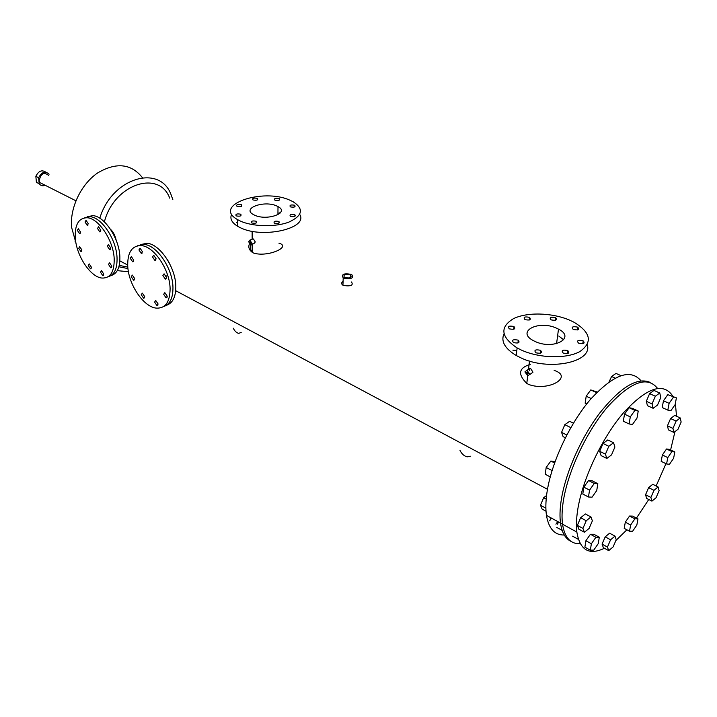 <?xml version="1.0" encoding="UTF-8"?>
<svg xmlns="http://www.w3.org/2000/svg" width="717" height="717" viewBox="0 0 717 717"><rect width="100%" height="100%" fill="white"/><g stroke="black" fill="none" stroke-linecap="round" stroke-linejoin="round"><path stroke-width="1.08" d="M133.685 260.092L131.328 256.578L130.225 258.263L132.582 261.768L133.685 260.092M134.679 278.581L132.331 275.086L131.247 276.726L133.586 280.213L134.679 278.581M158.125 304.035L155.732 300.477L154.594 302.09L156.987 305.639L158.125 304.035M166.523 277.425L164.076 273.813L162.884 275.507L165.322 279.11L166.523 277.425M156.136 258.828L153.707 255.243L152.533 256.964L154.962 260.549L156.136 258.828M167.267 296.246L164.838 292.644L163.664 294.293L166.093 297.878L167.267 296.246M144.7 296.632L142.342 293.119L141.24 294.714L143.588 298.227L144.7 296.632M142.468 251.748L140.075 248.207L138.937 249.928L141.33 253.468L142.468 251.748M127.725 265.917C128.388 284.353 143.427 306.849 156.118 308.104C165.322 308.633 169.983 302.126 170.099 288.584C169.839 269.682 153.779 246.048 141.097 245.59C131.919 245.653 127.465 252.429 127.725 265.917M141.097 245.59L143.983 244.434C156.682 244.882 172.725 268.463 172.958 287.338C173.066 298.066 169.92 304.492 163.512 306.607C169.92 304.492 173.066 298.066 172.958 287.338C172.725 268.463 156.682 244.882 143.983 244.434L137.485 245.806L146.86 243.278L140.362 244.649M166.039 275.624L166.236 276.072L166.039 275.624M80.537 232.039L78.323 228.696L77.364 230.363L79.578 233.697L80.537 232.039M81.899 249.982L79.695 246.657L78.745 248.279L80.94 251.595L81.899 249.982M103.768 274.046L101.509 270.659L100.514 272.254L102.764 275.633L103.768 274.046M110.678 247.948L108.384 244.515L107.344 246.191L109.629 249.615L110.678 247.948M100.819 230.193L98.543 226.769L97.521 228.481L99.797 231.896L100.819 230.193M111.834 266.204L109.549 262.78L108.518 264.412L110.803 267.826L111.834 266.204M91.426 267.244L89.204 263.892L88.245 265.487L90.459 268.83L91.426 267.244M88.281 223.695L86.031 220.316L85.045 222.019L87.286 225.389L88.281 223.695M75.285 237.874C76.343 255.736 90.467 277.147 101.975 278.062C110.355 278.339 114.433 271.886 114.191 258.685C113.474 240.383 98.444 217.941 86.954 217.753C78.61 218.022 74.72 224.726 75.285 237.874M86.954 217.753L89.822 216.695C101.312 216.866 116.342 239.263 117.032 257.537C117.382 268.534 114.415 274.943 108.133 276.771C114.415 274.943 117.382 268.534 117.032 257.537C116.342 239.263 101.312 216.866 89.822 216.695L84.409 217.878L92.672 215.638L87.259 216.821M641.016 380.808C630.27 368.26 613.376 374.516 590.306 399.566C569.164 424.285 550.799 464.078 546.802 493.654C545.673 501.963 545.565 509.204 546.462 515.371L560.515 523.096C559.681 516.921 559.86 509.662 561.061 501.308C564.978 474.089 580.77 437.97 599.869 412.875C620.644 387.055 637.404 376.9 650.167 382.403C637.404 376.9 620.644 387.055 599.869 412.875C580.77 437.97 564.978 474.089 561.061 501.308C559.86 509.662 559.681 516.921 560.515 523.096L562.54 524.208C561.716 518.033 561.904 510.764 563.114 502.411C567.398 472.566 586.103 432.199 607.344 407.166C630.485 381.803 647.218 375.538 657.534 388.372C647.218 375.538 630.485 381.803 607.344 407.166C586.103 432.199 567.398 472.566 563.114 502.411C561.904 510.764 561.716 518.033 562.54 524.208C564.655 537.669 570.553 544.167 580.259 543.692C570.553 544.167 564.655 537.669 562.54 524.208L576.862 532.086C579.901 550.181 589.096 555.567 604.431 548.263M672.887 396.277C663.485 381.874 647.003 387.395 623.432 412.858C601.787 438.078 582.249 479.673 577.642 510.208C576.369 518.615 576.109 525.902 576.862 532.086M615.885 540.51L626.891 529.8M636.454 518.095L648.76 499.498M656.136 485.983L665.959 463.666M670.601 449.953L674.966 431.634M676.516 416.236L675.378 403.286M560.515 523.096C561.922 532.713 565.435 538.808 571.064 541.389C565.435 538.808 561.922 532.713 560.515 523.096M110.938 275.615C117.221 273.777 120.196 267.378 119.856 256.399C119.192 238.143 104.18 215.799 92.672 215.638M166.326 305.343C172.743 303.228 175.907 296.811 175.808 286.092C175.602 267.244 159.568 243.708 146.86 243.278M563.445 353.114C568.402 354.028 569.872 353.221 567.873 350.694L567.505 350.514C562.567 349.6 561.097 350.407 563.087 352.934L563.445 353.114M578.861 343.264C583.755 344.16 585.206 343.38 583.19 340.916L582.822 340.736C577.938 339.84 576.495 340.629 578.494 343.084L578.861 343.264M573.492 329.515C578.296 330.385 579.721 329.632 577.768 327.257L577.4 327.077C572.614 326.217 571.198 326.97 573.134 329.345L573.492 329.515M551.337 319.916C556.051 320.759 557.485 320.024 555.621 317.712L555.272 317.541C550.566 316.699 549.141 317.434 550.988 319.746L551.337 319.916M525.202 319.665C529.899 320.508 531.351 319.773 529.558 317.461L529.218 317.29C524.548 316.448 523.096 317.183 524.862 319.495L525.202 319.665M509.572 328.897C514.322 329.757 515.801 328.995 514.035 326.62L513.695 326.459C508.971 325.599 507.484 326.352 509.24 328.727L509.572 328.897M513.739 342.627C518.579 343.524 520.085 342.735 518.257 340.27L517.925 340.1C513.103 339.213 511.597 339.992 513.408 342.457L513.739 342.627M512.879 350.156L516.814 350.604M536.11 352.845C541.039 353.759 542.545 352.952 540.618 350.425L540.268 350.246C535.357 349.331 533.851 350.138 535.76 352.674L536.11 352.845M290.555 216.444C294.373 217.063 295.825 216.525 294.92 214.813L294.678 214.697C290.878 214.078 289.417 214.616 290.313 216.328L290.555 216.444M290.51 206.908C294.266 207.509 295.7 206.989 294.812 205.331L294.57 205.214C290.824 204.614 289.39 205.134 290.268 206.792L290.51 206.908M275.005 200.186C278.707 200.778 280.141 200.267 279.307 198.645L279.074 198.537C275.382 197.946 273.948 198.457 274.772 200.079L275.005 200.186M277.999 206.998L278.519 206.89M253.128 199.98C256.82 200.572 258.272 200.061 257.484 198.439L257.26 198.322C253.585 197.731 252.133 198.25 252.913 199.873L253.128 199.98M251.819 222.996C255.655 223.632 257.161 223.077 256.327 221.329L256.112 221.212C252.285 220.576 250.78 221.132 251.595 222.879L251.819 222.996M236.332 215.925C240.114 216.543 241.611 215.996 240.84 214.284L240.616 214.177C236.852 213.558 235.346 214.105 236.117 215.808L236.332 215.925M236.395 222.557L237.668 222.897M237.121 206.397C240.84 206.998 242.319 206.469 241.557 204.811L241.342 204.703C237.632 204.103 236.153 204.632 236.906 206.281L237.121 206.397M274.53 223.211C278.384 223.847 279.863 223.292 278.985 221.544L278.752 221.428C274.907 220.791 273.428 221.347 274.297 223.095L274.53 223.211M240.24 220.997L237.641 219.653C211.515 205.214 262.888 187.388 290.34 200.393L293.19 201.773C304.08 208.952 302.619 215.736 288.826 222.127C275.247 227.307 252.59 226.769 240.24 220.997M299.697 214.374C308.812 228.284 262.583 239.057 240.294 227.674L237.703 226.321C231.636 222.575 229.637 218.515 231.699 214.132M521.151 349.977L517.118 347.924C500.869 337.017 499.588 327.302 513.273 318.778C526.717 311.94 551.991 312.558 569.692 320.176L574.057 322.256C590.889 332.545 592.834 342.314 579.874 351.554C566.484 359.065 539.023 358.312 521.151 349.977M587.295 344.752C593.013 362.506 548.039 371.478 520.255 357.55L516.24 355.498C504.831 348.552 500.744 341.346 503.961 333.871M251.013 242.866L250.143 241.629L249.677 242.238L250.538 243.466L251.013 242.866M528.321 373.503L527.192 371.989L526.403 372.607L527.542 374.122L528.321 373.503M350.263 274.907L350.604 275.086C352.074 277.676 350.129 278.501 344.769 277.56L344.429 277.38C342.986 274.79 344.931 273.966 350.263 274.907M535.034 341.453C553.452 350.281 576.262 337.913 558.498 329.13L556.607 328.216C538.718 319.773 515.828 331.442 533.206 340.539L535.034 341.453M254.508 215.136C267.127 221.275 290.17 212.698 277.999 206.586L276.771 205.976C264.403 200.061 241.495 208.226 253.316 214.526L254.508 215.136M119.255 265.415L127.805 267.074M248.629 241.737L250.842 244.918L252.061 243.359L249.839 240.177L248.629 241.737M252.169 239.182L253.442 238.994L255.297 241.97L253.952 243.574L251.721 244.542M524.898 371.899L527.82 375.807L529.836 374.22L526.914 370.295L524.898 371.899M529.513 361.027L528.572 368.735L530.697 368.61L532.982 372.213L529.764 374.561M343.685 278.097L343.21 277.846C341.193 274.235 343.909 273.078 351.339 274.396L351.823 274.647C353.875 278.259 351.16 279.406 343.685 278.097M351.527 281.996C353.571 285.357 350.873 286.513 343.407 285.483L342.941 285.223C341.14 283.869 341.184 282.606 343.076 281.431M546.462 515.371C548.711 528.644 554.653 535.196 564.27 535.025M530.275 364.397C518.678 367.875 517.513 374.211 526.789 383.407L528.743 384.491C548.899 391.921 573.752 376.604 554.142 370.393M249.391 243.941C248.127 247.132 249.068 249.91 252.196 252.276L253.468 252.993C267.136 257.681 292.097 246.836 278.886 243.144M169.714 198.143C159.129 169.32 113.976 184.135 104.386 221.858M172.833 199.595L170.987 194.477C159.64 163.727 111.655 177.906 99.815 218.228M142.414 177.637C131.184 163.619 116.306 162.024 97.772 172.86C81.227 184.027 69.89 207.509 71.539 227.172L75.993 243.144M117.274 270.65L128.424 271.725M251.058 244.909C249.821 247.365 250.197 249.677 252.187 251.846M118.905 266.778L127.949 268.579M110.508 229.288C113.214 231.815 115.123 235.517 116.217 240.401M167.554 259.921L169.4 263.202M279.962 213.254L279.146 212.752M540.412 352.029L541.729 352.289M563.714 339.84L558.74 336.013M460 450.41C461.73 453.924 464.132 456.066 467.206 456.854L470.719 456.191M233.285 328.198C234.737 331.164 236.547 332.885 238.725 333.351L241.181 332.455M49.088 174.204C45.207 170.727 41.72 171.901 38.628 177.726L39.175 183.731C40.672 185.73 42.67 186.25 45.189 185.3M39.175 183.731L36.406 182.333L35.85 176.337L38.628 177.726M45.771 172.143C41.837 169.562 38.53 170.96 35.85 176.337M48.577 175.387C43.961 171.73 40.824 173.487 39.166 180.648L39.677 182.512L43.907 184.654M614.989 536.11L609.611 533.206L605.202 536.854L602.065 544.113L603.364 547.68L608.715 550.62L613.107 546.928L616.235 539.704L614.989 536.11L610.588 539.784L605.202 536.854M610.588 539.784L607.433 547.071L602.065 544.113M607.433 547.071L608.715 550.62M637.978 518.893L632.645 516.106L629.544 516.034L625.305 522.182L624.202 528.366L629.526 531.207L632.636 531.207L636.839 525.068L637.978 518.893L634.895 518.839L629.544 516.034M634.895 518.839L630.646 525.014L625.305 522.182M630.646 525.014L629.526 531.207M658.107 486.968L652.748 484.289L648.625 487.641L645.551 494.73L646.626 498.414L651.95 501.129L656.055 497.732L659.12 490.679L658.107 486.968L653.994 490.338L648.625 487.641M653.994 490.338L650.902 497.446L645.551 494.73M650.902 497.446L651.95 501.129M666.523 448.994L662.374 454.99L661.164 461.345L666.568 463.962L669.481 464.284L673.595 458.306L674.831 451.97L669.427 449.389L666.523 448.994L671.946 451.585L667.796 457.598L662.374 454.99M667.796 457.598L666.568 463.962M674.831 451.97L671.946 451.585M670.583 418.558L667.437 425.826L668.423 429.886L673.917 432.45L678.013 429.259L681.15 422.026L680.218 417.93L674.697 415.412L670.583 418.558L676.113 421.094L672.949 428.39L667.437 425.826M672.949 428.39L673.917 432.45M680.218 417.93L676.113 421.094M663.467 400.785L662.212 407.561L667.832 410.115L670.852 410.724L675.127 404.612L676.418 397.854L667.778 394.664L663.467 400.785L669.113 403.339L667.832 410.115M676.418 397.854L667.778 394.664M673.424 397.182L669.113 403.339M609.065 381.883L611.144 377.438M646.313 401.296L647.451 405.679L653.16 408.296L657.543 405.033L660.823 397.424L659.748 393.006L654.012 390.433L649.602 393.642L646.313 401.296L652.04 403.913L653.16 408.296M659.748 393.006L655.347 396.232L649.602 393.642M655.347 396.232L652.04 403.913M609.333 381.695L611.547 376.488L616.011 373.423L620.886 375.6M611.547 376.488L615.141 378.11M585.726 399.306L586.094 396.877M586.515 395.766L588.989 392.378M629.087 423.944L632.457 424.5L637.01 418.074L638.238 411.038L632.466 408.367L629.105 407.722L624.516 414.166L623.324 421.22L629.087 423.944L630.306 416.873L624.516 414.166M638.238 411.038L634.904 410.402L629.105 407.722M634.904 410.402L630.306 416.873M586.739 403.922L585.153 403.169L586.192 396.205L590.763 389.931L596.616 392.647M586.192 396.205L591.184 398.544M590.763 389.931L597.225 392.038M562.343 430.541L564.378 425.71M606.824 458.441L611.538 454.874L614.89 447.058L613.555 442.739L607.792 439.933L603.042 443.447L599.681 451.307L601.088 455.582L606.824 458.441L605.444 454.166L599.681 451.307M613.555 442.739L608.823 446.279L603.042 443.447M608.823 446.279L605.444 454.166M565.354 437.773L563.123 436.653L561.563 432.378L564.817 424.679L570.822 427.619M561.563 432.378L566.788 434.977M564.817 424.679L569.621 421.309L573.439 423.173M545.852 469.85L546.031 468.551M546.569 466.955L549.213 463.299M592.063 497.177L596.732 490.553L597.835 483.715L592.161 480.784L588.567 480.515L583.862 487.157L582.796 494.013L588.46 496.998L592.063 497.177M597.835 483.715L594.259 483.464L588.567 480.515M594.259 483.464L589.553 490.123L583.862 487.157M589.553 490.123L588.46 496.998M550.235 476.886L545.252 474.269L546.175 467.493L552.054 470.558M546.175 467.493L550.853 461.04L554.564 462.958M550.853 461.04L555.03 461.64M541.272 503.316L543.334 498.458M589.114 528.438L592.376 520.829L590.96 516.957L585.386 513.964L580.645 517.719L577.364 525.373L578.852 529.2L584.4 532.238L589.114 528.438M590.96 516.957L586.228 520.739L580.645 517.719M586.228 520.739L582.93 528.411L577.364 525.373M582.93 528.411L584.4 532.238M546.022 511.221L542.097 509.07L540.466 505.225L545.879 508.183M540.466 505.225L543.647 497.723L546.193 499.104M543.647 497.723L546.56 495.537M557.432 524.199L558.633 522.066M599.313 537.221L593.855 534.246L590.414 534.264L585.906 540.735L584.875 547.152L590.324 550.181L593.775 550.082L598.247 543.629L599.313 537.221L595.89 537.257L590.414 534.264M595.89 537.257L591.373 543.755L585.906 540.735M591.373 543.755L590.324 550.181M555.926 524.181L557.763 521.591M549.661 520.73L551.498 518.14M550.011 520.103L551.203 517.979M141.33 253.468L142.118 253.146M143.588 298.227L144.422 297.86M166.093 297.878L166.989 297.483M154.962 260.549L155.795 260.208M165.322 279.11L166.201 278.734M156.987 305.639L157.857 305.245M133.586 280.213L134.375 279.881M132.582 261.768L133.353 261.454M87.286 225.389L87.922 225.156M90.459 268.83L91.131 268.552M110.803 267.826L111.529 267.531M99.797 231.896L100.461 231.636M109.629 249.615L110.337 249.337M102.764 275.633L103.472 275.346M80.94 251.595L81.586 251.353M79.578 233.697L80.196 233.464M572.596 536.173L578.422 539.399M567.47 353.562L567.873 350.694M582.778 343.721L583.19 340.916M577.391 329.945L577.768 327.257M555.281 320.311L555.621 317.712M529.254 320.024L529.558 317.461M513.739 329.246L514.035 326.62M517.943 343.004L518.257 340.27M540.26 353.257L540.618 350.425M294.893 216.391L294.92 214.813M294.786 206.855L294.812 205.331M279.289 200.115L279.307 198.645M257.484 199.873L257.484 198.439M256.336 222.879L256.327 221.329M240.849 215.781L240.84 214.284M241.566 206.254L241.557 204.811M278.967 223.139L278.985 221.544M237.641 219.653L237.703 226.321M517.118 347.924L516.24 355.498M350.604 275.086L350.505 277.613M556.562 343.685L558.498 329.13M277.936 214.706L277.999 206.586M343.21 277.846L342.941 285.223M526.789 383.407L527.712 375.789M252.196 252.276L252.169 244.345M252.16 239.191L252.133 231.277M75.106 241.351L75.742 241.692M547.492 489.29L175.692 290.69M127.68 265.048L119.873 260.871M526.914 370.295L529.953 368.377M249.839 240.177L252.958 238.851M529.531 370.492L529.791 368.359M527.542 374.122L528.295 373.647M556.786 527.425L562.182 530.41M39.677 182.512L75.894 200.778"/></g></svg>
